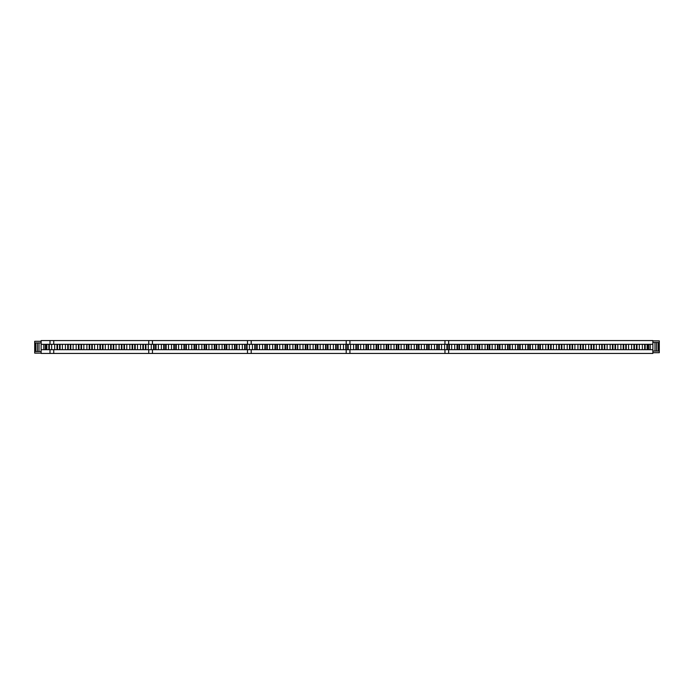 <?xml version="1.0" encoding="UTF-8"?>
<svg xmlns="http://www.w3.org/2000/svg" width="694" height="694" viewBox="0 0 694 694"><rect width="100%" height="100%" fill="white"/><g stroke="black" fill="none" stroke-linecap="round" stroke-linejoin="round"><path stroke-width="1.04" d="M41.137 340.563L652.863 340.563L652.863 342.489L652.863 340.884L659.3 340.884L659.3 342.489L656.619 342.489L656.619 351.077L659.3 351.077L659.3 352.691L652.863 352.691L652.863 351.077L652.863 353.437L41.137 353.437L41.137 351.511L41.137 353.116L34.7 353.116L34.7 351.511L37.381 351.511L37.381 342.923L34.7 342.923L34.7 341.309L41.137 341.309L41.137 342.923L41.137 340.563M50.011 344.319L50.011 340.563M53.733 344.319L53.733 340.563M148.75 344.319L148.75 340.563M152.463 344.319L152.463 340.563M247.48 344.319L247.48 340.563M251.202 344.319L251.202 340.563M346.211 344.319L346.211 340.563M349.932 344.319L349.932 340.563M444.949 344.319L444.949 340.563M448.662 344.319L448.662 340.563M652.863 344.319L41.137 344.319M50.011 349.681L50.011 353.437M53.733 349.681L53.733 353.437M148.75 349.681L148.75 353.437M152.463 349.681L152.463 353.437M247.48 349.681L247.48 353.437M251.202 349.681L251.202 353.437M346.211 349.681L346.211 353.437M349.932 349.681L349.932 353.437M444.949 349.681L444.949 353.437M448.662 349.681L448.662 353.437M41.137 349.681L652.863 349.681M43.826 344.319L43.826 349.681M45.327 344.319L45.327 349.681M648.673 344.319L648.673 349.681M650.174 344.319L650.174 349.681M656.619 342.489L652.863 342.489L652.863 351.077L656.619 351.077M655.006 342.489L655.006 351.077M659.3 342.489L659.3 351.077M37.381 351.511L41.137 351.511L41.137 342.923L37.381 342.923M38.994 351.511L38.994 342.923M34.7 351.511L34.7 342.923M48.84 344.319L48.84 349.681M46.862 344.319L46.862 349.681M59.571 344.319L59.571 349.681M57.515 349.681L57.515 344.319M70.302 344.319L70.302 349.681M68.246 349.681L68.246 344.319M81.042 344.319L81.042 349.681M78.977 349.681L78.977 344.319M91.773 344.319L91.773 349.681M89.708 349.681L89.708 344.319M102.504 344.319L102.504 349.681M100.439 349.681L100.439 344.319M113.235 344.319L113.235 349.681M111.17 349.681L111.17 344.319M121.901 349.681L121.901 344.319M123.966 349.681L123.966 344.319M134.697 344.319L134.697 349.681M132.632 344.319L132.632 349.681M46.42 344.319L46.42 349.681M143.372 349.681L143.372 344.319M145.428 344.319L145.428 349.681M145.931 344.319L145.931 349.681M148.256 344.319L148.256 349.681M151.275 344.319L151.275 349.681M153.6 344.319L153.6 349.681M154.103 344.319L154.103 349.681M155.543 344.319L155.543 349.681M156.046 344.319L156.046 349.681M158.371 344.319L158.371 349.681M161.39 344.319L161.39 349.681M163.706 344.319L163.706 349.681M164.218 344.319L164.218 349.681M165.658 344.319L165.658 349.681M166.161 344.319L166.161 349.681M168.477 344.319L168.477 349.681M171.505 344.319L171.505 349.681M173.821 344.319L173.821 349.681M174.333 344.319L174.333 349.681M175.773 344.319L175.773 349.681M176.276 344.319L176.276 349.681M178.592 344.319L178.592 349.681M181.62 344.319L181.62 349.681M183.936 344.319L183.936 349.681M184.439 344.319L184.439 349.681M185.888 344.319L185.888 349.681M186.391 344.319L186.391 349.681M188.707 344.319L188.707 349.681M191.735 344.319L191.735 349.681M194.051 344.319L194.051 349.681M194.554 344.319L194.554 349.681M196.003 344.319L196.003 349.681M196.506 344.319L196.506 349.681M198.822 344.319L198.822 349.681M201.85 344.319L201.85 349.681M204.166 344.319L204.166 349.681M204.669 344.319L204.669 349.681M206.118 344.319L206.118 349.681M206.621 344.319L206.621 349.681M208.937 344.319L208.937 349.681M211.965 344.319L211.965 349.681M214.281 344.319L214.281 349.681M214.784 344.319L214.784 349.681M216.233 344.319L216.233 349.681M216.736 344.319L216.736 349.681M219.052 344.319L219.052 349.681M222.08 344.319L222.08 349.681M224.396 344.319L224.396 349.681M224.899 344.319L224.899 349.681M226.348 344.319L226.348 349.681M226.851 344.319L226.851 349.681M229.167 344.319L229.167 349.681M232.195 344.319L232.195 349.681M234.511 344.319L234.511 349.681M235.014 344.319L235.014 349.681M236.463 344.319L236.463 349.681M236.966 344.319L236.966 349.681M239.283 344.319L239.283 349.681M242.31 344.319L242.31 349.681M244.626 344.319L244.626 349.681M245.129 344.319L245.129 349.681M246.578 344.319L246.578 349.681M247.081 344.319L247.081 349.681M249.398 344.319L249.398 349.681M252.425 344.319L252.425 349.681M254.741 344.319L254.741 349.681M255.245 344.319L255.245 349.681M256.693 344.319L256.693 349.681M257.196 344.319L257.196 349.681M259.513 344.319L259.513 349.681M262.54 344.319L262.54 349.681M264.856 344.319L264.856 349.681M265.36 344.319L265.36 349.681M266.808 344.319L266.808 349.681M267.311 344.319L267.311 349.681M269.628 344.319L269.628 349.681M272.655 344.319L272.655 349.681M274.971 344.319L274.971 349.681M275.475 344.319L275.475 349.681M276.923 344.319L276.923 349.681M277.427 344.319L277.427 349.681M279.743 344.319L279.743 349.681M282.77 344.319L282.77 349.681M285.087 344.319L285.087 349.681M285.59 344.319L285.59 349.681M287.038 344.319L287.038 349.681M287.542 344.319L287.542 349.681M289.858 344.319L289.858 349.681M292.885 344.319L292.885 349.681M295.202 344.319L295.202 349.681M295.705 344.319L295.705 349.681M297.153 344.319L297.153 349.681M297.657 344.319L297.657 349.681M299.973 344.319L299.973 349.681M303 344.319L303 349.681M305.317 344.319L305.317 349.681M305.82 344.319L305.82 349.681M307.26 344.319L307.26 349.681M307.772 344.319L307.772 349.681M310.088 344.319L310.088 349.681M313.115 344.319L313.115 349.681M315.432 344.319L315.432 349.681M315.935 344.319L315.935 349.681M317.375 344.319L317.375 349.681M317.887 344.319L317.887 349.681M320.203 344.319L320.203 349.681M323.222 344.319L323.222 349.681M325.547 344.319L325.547 349.681M326.05 344.319L326.05 349.681M327.49 344.319L327.49 349.681M328.002 344.319L328.002 349.681M330.318 344.319L330.318 349.681M333.337 344.319L333.337 349.681M335.662 344.319L335.662 349.681M336.165 344.319L336.165 349.681M337.605 344.319L337.605 349.681M338.108 344.319L338.108 349.681M340.433 344.319L340.433 349.681M343.452 344.319L343.452 349.681M345.777 344.319L345.777 349.681M346.28 344.319L346.28 349.681M347.72 344.319L347.72 349.681M124.469 344.319L124.469 349.681M126.785 344.319L126.785 349.681M129.813 344.319L129.813 349.681M132.129 344.319L132.129 349.681M550.628 344.319L550.628 349.681M548.572 344.319L548.572 349.681M561.368 344.319L561.368 349.681M559.303 349.681L559.303 344.319M572.099 344.319L572.099 349.681M570.034 349.681L570.034 344.319M582.83 344.319L582.83 349.681M580.765 349.681L580.765 344.319M593.561 344.319L593.561 349.681M591.496 349.681L591.496 344.319M604.292 344.319L604.292 349.681M602.227 349.681L602.227 344.319M615.023 344.319L615.023 349.681M612.958 349.681L612.958 344.319M625.754 344.319L625.754 349.681M623.698 349.681L623.698 344.319M636.485 344.319L636.485 349.681M634.429 349.681L634.429 344.319M348.223 344.319L348.223 349.681M350.548 344.319L350.548 349.681M353.567 344.319L353.567 349.681M355.892 344.319L355.892 349.681M356.395 344.319L356.395 349.681M357.835 344.319L357.835 349.681M358.338 344.319L358.338 349.681M360.663 344.319L360.663 349.681M363.682 344.319L363.682 349.681M365.998 344.319L365.998 349.681M366.51 344.319L366.51 349.681M367.95 344.319L367.95 349.681M368.453 344.319L368.453 349.681M370.778 344.319L370.778 349.681M373.797 344.319L373.797 349.681M376.113 344.319L376.113 349.681M376.625 344.319L376.625 349.681M378.065 344.319L378.065 349.681M378.568 344.319L378.568 349.681M380.885 344.319L380.885 349.681M383.912 344.319L383.912 349.681M386.228 344.319L386.228 349.681M386.74 344.319L386.74 349.681M388.18 344.319L388.18 349.681M388.683 344.319L388.683 349.681M391 344.319L391 349.681M394.027 344.319L394.027 349.681M396.343 344.319L396.343 349.681M396.847 344.319L396.847 349.681M398.295 344.319L398.295 349.681M398.798 344.319L398.798 349.681M401.115 344.319L401.115 349.681M404.142 344.319L404.142 349.681M406.458 344.319L406.458 349.681M406.962 344.319L406.962 349.681M408.41 344.319L408.41 349.681M408.913 344.319L408.913 349.681M411.23 344.319L411.23 349.681M414.257 344.319L414.257 349.681M416.574 344.319L416.574 349.681M417.077 344.319L417.077 349.681M418.525 344.319L418.525 349.681M419.029 344.319L419.029 349.681M421.345 344.319L421.345 349.681M424.372 344.319L424.372 349.681M426.689 344.319L426.689 349.681M427.192 344.319L427.192 349.681M428.64 344.319L428.64 349.681M429.144 344.319L429.144 349.681M431.46 344.319L431.46 349.681M434.487 344.319L434.487 349.681M436.804 344.319L436.804 349.681M437.307 344.319L437.307 349.681M438.755 344.319L438.755 349.681M439.259 344.319L439.259 349.681M441.575 344.319L441.575 349.681M444.602 344.319L444.602 349.681M446.919 344.319L446.919 349.681M447.422 344.319L447.422 349.681M448.871 344.319L448.871 349.681M449.374 344.319L449.374 349.681M451.69 344.319L451.69 349.681M454.717 344.319L454.717 349.681M457.034 344.319L457.034 349.681M457.537 344.319L457.537 349.681M458.986 344.319L458.986 349.681M459.489 344.319L459.489 349.681M461.805 344.319L461.805 349.681M464.833 344.319L464.833 349.681M467.149 344.319L467.149 349.681M467.652 344.319L467.652 349.681M469.101 344.319L469.101 349.681M469.604 344.319L469.604 349.681M471.92 344.319L471.92 349.681M474.948 344.319L474.948 349.681M477.264 344.319L477.264 349.681M477.767 344.319L477.767 349.681M479.216 344.319L479.216 349.681M479.719 344.319L479.719 349.681M482.035 344.319L482.035 349.681M485.063 344.319L485.063 349.681M487.379 344.319L487.379 349.681M487.882 344.319L487.882 349.681M489.331 344.319L489.331 349.681M489.834 344.319L489.834 349.681M492.15 344.319L492.15 349.681M495.178 344.319L495.178 349.681M497.494 344.319L497.494 349.681M497.997 344.319L497.997 349.681M499.446 344.319L499.446 349.681M499.949 344.319L499.949 349.681M502.265 344.319L502.265 349.681M505.293 344.319L505.293 349.681M507.609 344.319L507.609 349.681M508.112 344.319L508.112 349.681M509.561 344.319L509.561 349.681M510.064 344.319L510.064 349.681M512.38 344.319L512.38 349.681M515.408 344.319L515.408 349.681M517.724 344.319L517.724 349.681M518.227 344.319L518.227 349.681M519.667 344.319L519.667 349.681M520.179 344.319L520.179 349.681M522.495 344.319L522.495 349.681M525.523 344.319L525.523 349.681M527.839 344.319L527.839 349.681M528.342 344.319L528.342 349.681M529.782 344.319L529.782 349.681M530.294 344.319L530.294 349.681M532.61 344.319L532.61 349.681M535.629 344.319L535.629 349.681M537.954 344.319L537.954 349.681M538.457 344.319L538.457 349.681M539.897 344.319L539.897 349.681M540.4 344.319L540.4 349.681M542.725 344.319L542.725 349.681M545.744 344.319L545.744 349.681M548.069 344.319L548.069 349.681M645.16 349.681L645.16 344.319M647.138 344.319L647.138 349.681M647.58 344.319L647.58 349.681M553.456 349.681L553.456 344.319M551.14 349.681L551.14 344.319M556.484 349.681L556.484 344.319M558.8 349.681L558.8 344.319M564.187 349.681L564.187 344.319M561.871 349.681L561.871 344.319M567.215 349.681L567.215 344.319M569.531 349.681L569.531 344.319M574.918 349.681L574.918 344.319M572.602 349.681L572.602 344.319M577.946 349.681L577.946 344.319M580.262 349.681L580.262 344.319M585.649 349.681L585.649 344.319M583.333 349.681L583.333 344.319M588.677 349.681L588.677 344.319M590.993 349.681L590.993 344.319M596.38 349.681L596.38 344.319M594.064 349.681L594.064 344.319M599.408 349.681L599.408 344.319M601.724 349.681L601.724 344.319M607.111 349.681L607.111 344.319M604.795 349.681L604.795 344.319M610.139 349.681L610.139 344.319M612.455 349.681L612.455 344.319M617.842 349.681L617.842 344.319M615.526 349.681L615.526 344.319M620.87 349.681L620.87 344.319M623.186 349.681L623.186 344.319M628.582 349.681L628.582 344.319M626.257 349.681L626.257 344.319M631.601 349.681L631.601 344.319M633.926 349.681L633.926 344.319M639.313 349.681L639.313 344.319M636.997 349.681L636.997 344.319M642.332 349.681L642.332 344.319M644.657 349.681L644.657 344.319M51.668 349.681L51.668 344.319M49.343 349.681L49.343 344.319M54.687 349.681L54.687 344.319M57.003 349.681L57.003 344.319M62.399 349.681L62.399 344.319M60.074 349.681L60.074 344.319M65.418 349.681L65.418 344.319M67.743 349.681L67.743 344.319M73.13 349.681L73.13 344.319M70.814 349.681L70.814 344.319M76.158 349.681L76.158 344.319M78.474 349.681L78.474 344.319M83.861 349.681L83.861 344.319M81.545 349.681L81.545 344.319M86.889 349.681L86.889 344.319M89.205 349.681L89.205 344.319M94.592 349.681L94.592 344.319M92.276 349.681L92.276 344.319M97.62 349.681L97.62 344.319M99.936 349.681L99.936 344.319M105.323 349.681L105.323 344.319M103.007 349.681L103.007 344.319M108.351 349.681L108.351 344.319M110.667 349.681L110.667 344.319M116.054 349.681L116.054 344.319M113.738 349.681L113.738 344.319M119.082 349.681L119.082 344.319M121.398 349.681L121.398 344.319M135.2 344.319L135.2 349.681M137.516 344.319L137.516 349.681M140.544 344.319L140.544 349.681M142.86 344.319L142.86 349.681M658.224 351.077L658.224 342.489M35.776 342.923L35.776 351.511"/></g></svg>
